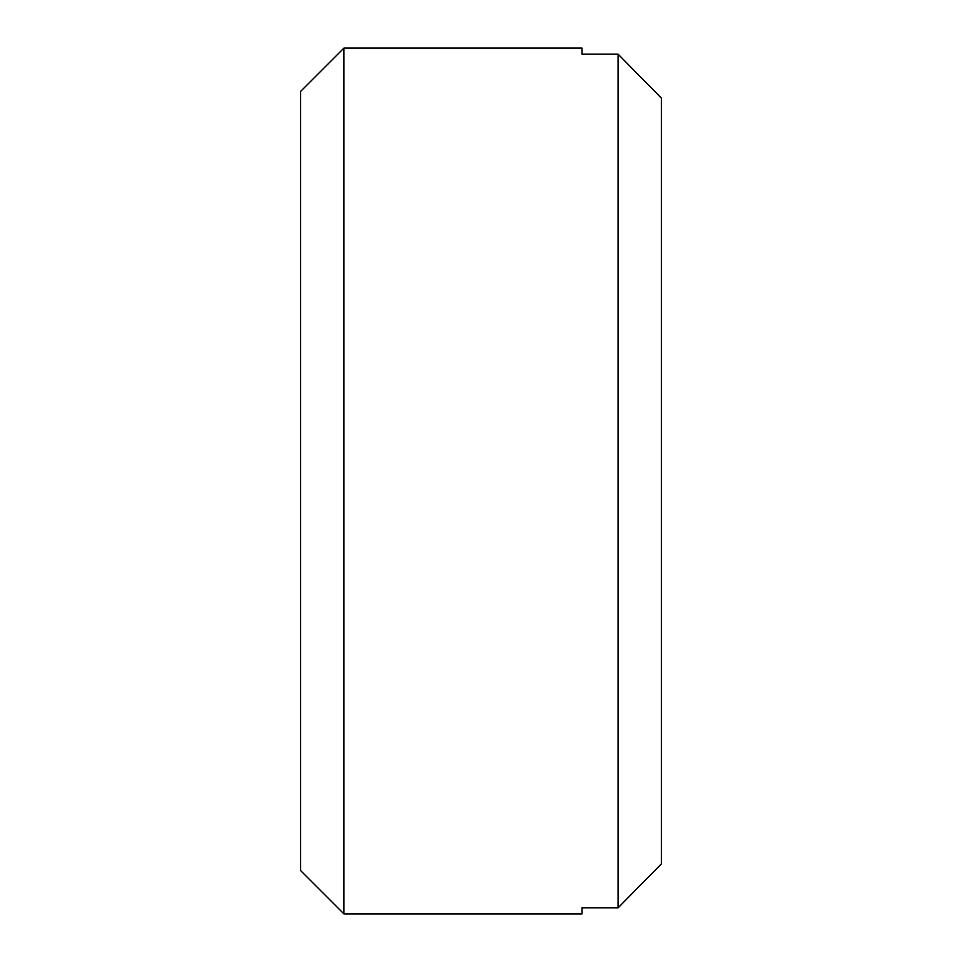 <?xml version="1.0" encoding="UTF-8"?>
<svg xmlns="http://www.w3.org/2000/svg" width="962" height="962" viewBox="0 0 962 962"><rect width="100%" height="100%" fill="white"/><g stroke="black" fill="none" stroke-linecap="round" stroke-linejoin="round"><path stroke-width="1.44" d="M343.915 48.1L300.625 91.39L300.625 870.61L343.915 913.9L582.01 913.9L582.01 907.839L618.085 907.839L661.375 863.876L618.085 907.839L618.085 54.161L661.375 98.124L618.085 54.161L582.01 54.161L582.01 48.1L343.915 48.1L343.915 913.9M661.375 98.124L661.375 863.876"/></g></svg>
